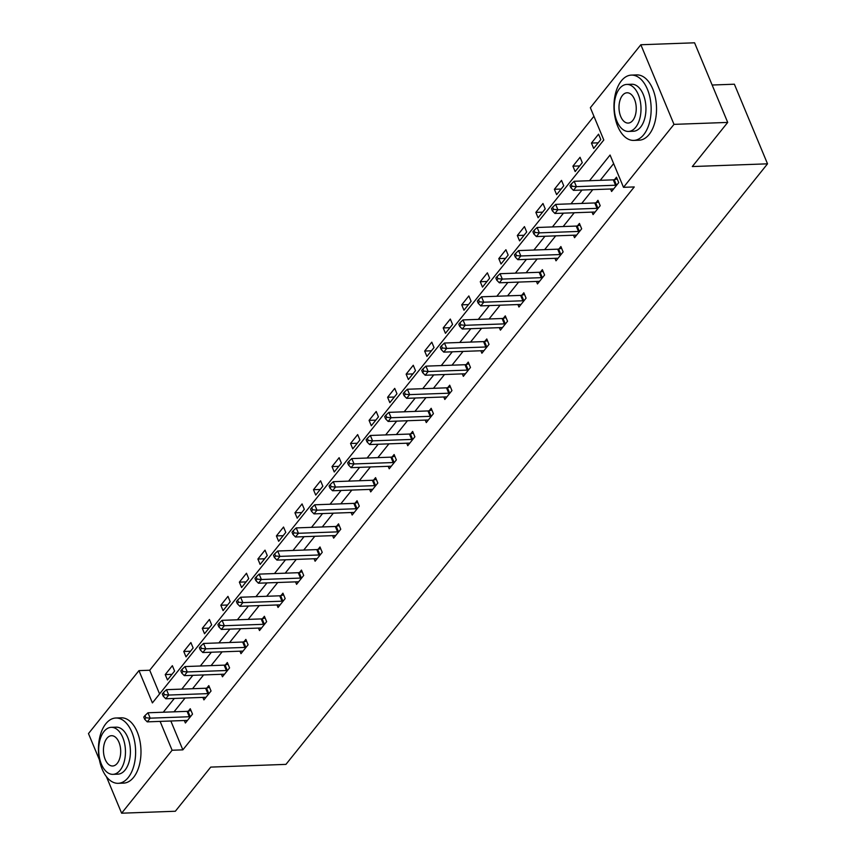<?xml version="1.0" encoding="UTF-8"?>
<svg xmlns="http://www.w3.org/2000/svg" width="856" height="856" viewBox="0 0 856 856"><rect width="100%" height="100%" fill="white"/><g stroke="black" fill="none" stroke-linecap="round" stroke-linejoin="round"><path stroke-width="1.28" d="M712.139 85.022L734.373 84.209L767.522 163.828L285.947 764.376L210.737 767.104L175.341 811.253L121.627 813.2L106.412 776.66M99.414 759.85L88.478 733.581L138.961 670.623L152.4 702.904L603.801 139.988L590.362 107.706L640.844 44.747L673.993 124.366L623.5 187.325L610.071 155.043L589.495 180.712M593.925 116.277L149.714 670.237L138.961 670.623M673.993 124.366L727.707 122.419L694.569 42.8L640.844 44.747M149.714 670.237L159.58 693.948M167.476 679.953L174.603 671.072L172.356 665.69L165.229 674.582L167.476 679.953M185.998 656.852L193.124 647.96L190.888 642.578L183.762 651.47L185.998 656.852M204.531 633.74L211.657 624.848L209.42 619.477L202.294 628.358L204.531 633.74M223.063 610.628L230.189 601.747L227.953 596.365L220.827 605.245L223.063 610.628M241.595 587.516L248.721 578.635L246.485 573.253L239.359 582.144L241.595 587.516M260.128 564.414L267.254 555.523L265.018 550.14L257.891 559.032L260.128 564.414M278.66 541.302L285.786 532.411L283.55 527.039L276.413 535.92L278.66 541.302M297.192 518.19L304.319 509.309L302.072 503.927L294.945 512.808L297.192 518.19M315.725 495.078L322.851 486.197L320.604 480.815L313.478 489.707L315.725 495.078M334.247 471.977L341.373 463.085L339.137 457.703L332.01 466.595L334.247 471.977M352.779 448.865L359.905 439.973L357.669 434.602L350.543 443.483L352.779 448.865M371.311 425.753L378.438 416.872L376.201 411.49L369.075 420.382L371.311 425.753M389.844 402.652L396.97 393.76L394.734 388.378L387.608 397.27L389.844 402.652M408.376 379.54L415.502 370.648L413.266 365.266L406.14 374.158L408.376 379.54M426.909 356.428L434.035 347.536L431.799 342.165L424.662 351.046L426.909 356.428M445.441 333.316L452.567 324.435L450.32 319.053L443.194 327.944L445.441 333.316M463.963 310.214L471.1 301.323L468.853 295.941L461.726 304.832L463.963 310.214M482.495 287.102L489.621 278.211L487.385 272.829L480.259 281.72L482.495 287.102M501.028 263.99L508.154 255.099L505.917 249.727L498.791 258.608L501.028 263.99M519.56 240.878L526.686 231.997L524.45 226.615L517.324 235.507L519.56 240.878M538.092 217.777L545.219 208.885L542.982 203.503L535.856 212.395L538.092 217.777M556.625 194.665L563.751 185.773L561.515 180.391L554.388 189.283L556.625 194.665M575.157 171.553L582.283 162.661L580.047 157.29L572.91 166.171L575.157 171.553M593.69 148.441L600.816 139.56L598.569 134.178L591.442 143.07L593.69 148.441M170.847 721.009L182.852 749.856L634.253 186.94L623.5 187.325M613.634 163.614L600.238 180.316M592.759 189.647L581.706 203.428M574.226 212.759L563.173 226.54M555.694 235.871L544.641 249.652M537.161 258.972L526.108 272.754M518.629 282.084L507.576 295.866M500.097 305.196L489.044 318.978M481.564 328.308L470.522 342.09M463.043 351.409L451.989 365.191M444.51 374.521L433.457 388.303M425.978 397.633L414.925 411.415M407.445 420.745L396.392 434.527M388.913 443.847L377.86 457.628M370.38 466.959L359.327 480.74M351.848 490.071L340.795 503.852M333.316 513.183L322.273 526.954M314.794 536.284L303.741 550.066M296.262 559.396L285.209 573.178M277.729 582.508L266.676 596.29M259.197 605.609L248.144 619.391M240.664 628.721L229.611 642.503M222.132 651.833L211.079 665.615M203.6 674.945L192.547 688.727M185.067 698.047L174.025 711.828M184.35 720.517L185.388 722.988L192.514 714.107L190.278 708.725L188.352 711.122M202.883 697.405L203.921 699.887L211.047 690.995L208.8 685.613L206.885 688.01M221.415 674.293L222.442 676.775L229.579 667.883L227.332 662.512L225.417 664.909M239.948 651.191L240.975 653.663L248.101 644.782L245.865 639.4L243.939 641.797M258.48 628.079L259.507 630.551L266.633 621.67L264.397 616.288L262.471 618.685M277.012 604.967L278.04 607.45L285.166 598.558L282.929 593.176L281.003 595.573M295.545 581.855L296.572 584.338L303.698 575.446L301.462 570.075L299.536 572.471M314.066 558.754L315.104 561.226L322.231 552.345L319.994 546.963L318.068 549.359M332.599 535.642L333.637 538.124L340.763 529.233L338.527 523.851L336.601 526.247M351.131 512.53L352.169 515.012L359.295 506.121L357.048 500.739L355.133 503.135M369.664 489.418L370.691 491.9L377.828 483.009L375.581 477.637L373.665 480.034M388.196 466.317L389.223 468.788L396.349 459.907L394.113 454.525L392.187 456.922M406.728 443.205L407.756 445.687L414.882 436.795L412.646 431.413L410.72 433.81M425.261 420.093L426.288 422.575L433.414 413.683L431.178 408.301L429.252 410.698M443.793 396.981L444.82 399.463L451.947 390.571L449.71 385.2L447.784 387.597M462.315 373.879L463.353 376.351L470.479 367.47L468.243 362.088L466.317 364.485M480.847 350.767L481.885 353.25L489.011 344.358L486.775 338.976L484.849 341.373M499.38 327.655L500.418 330.138L507.544 321.246L505.297 315.864L503.382 318.272M517.912 304.543L518.939 307.026L526.076 298.134L523.829 292.763L521.914 295.16M536.445 281.442L537.472 283.914L544.598 275.033L542.362 269.651L540.436 272.048M554.977 258.33L556.004 260.812L563.13 251.921L560.894 246.539L558.968 248.936M573.509 235.218L574.537 237.701L581.663 228.809L579.426 223.427L577.5 225.834M592.042 212.106L593.069 214.589L600.195 205.697L597.959 200.325L596.033 202.722M610.563 189.005L611.601 191.476L618.728 182.596L616.491 177.213L614.565 179.61M727.707 122.419L692.311 166.556L767.522 163.828M182.852 749.856L172.109 750.241L121.627 813.2M160.104 721.394L172.109 750.241M582.016 190.043L570.963 203.824M563.483 213.144L552.43 226.926M544.951 236.256L533.898 250.038M526.419 259.368L515.365 273.15M507.886 282.48L496.833 296.262M489.354 305.581L478.301 319.363M470.821 328.693L459.768 342.475M452.289 351.805L441.247 365.587M433.767 374.917L422.714 388.699M415.235 398.019L404.182 411.8M396.703 421.131L385.649 434.912M378.17 444.243L367.117 458.024M359.638 467.355L348.585 481.125M341.105 490.456L330.052 504.238M322.573 513.568L311.52 527.35M304.041 536.68L292.998 550.462M285.519 559.781L274.466 573.563M266.986 582.893L255.933 596.675M248.454 606.005L237.401 619.787M229.922 629.117L218.869 642.899M211.389 652.218L200.336 666M192.857 675.331L181.804 689.112M174.324 698.442L163.271 712.224M171.981 674.335L165.229 674.582M190.514 651.223L183.762 651.47M209.046 628.111L202.294 628.358M227.578 605.01L220.827 605.245M246.111 581.898L239.359 582.144M264.632 558.786L257.891 559.032M283.165 535.674L276.413 535.92M301.697 512.573L294.945 512.808M320.23 489.461L313.478 489.707M338.762 466.349L332.01 466.595M357.294 443.237L350.543 443.483M375.827 420.135L369.075 420.382M394.359 397.024L387.608 397.27M412.881 373.911L406.14 374.158M431.413 350.8L424.662 351.046M449.946 327.698L443.194 327.944M468.478 304.586L461.726 304.832M487.01 281.474L480.259 281.72M505.543 258.362L498.791 258.608M524.075 235.261L517.324 235.507M542.608 212.149L535.856 212.395M561.129 189.037L554.388 189.283M579.662 165.925L572.91 166.171M598.194 142.824L591.442 143.07M189.315 716.74L187.079 711.357L147.97 712.78L150.207 718.163L189.315 716.74A2.611 1.188 157.4 0 0 190.203 716.6L190.588 716.504M145.852 717.756L144.953 715.605L143.765 717.082L144.664 719.243L145.852 717.756L150.207 718.163L147.243 721.865L186.351 720.442A2.611 1.188 157.4 0 1 187.068 720.517L187.304 720.592M187.079 711.357A2.611 1.188 157.4 0 0 187.967 711.218L190.984 710.448M147.97 712.78L144.953 715.605M144.664 719.243L147.243 721.865M105.823 723.769A32.667 18.575 -92.1 0 0 99.585 760.684A32.667 18.575 -92.1 0 0 118.203 783.315A32.667 18.575 -92.1 0 0 128.218 777.558A32.667 18.575 -92.1 0 0 134.456 740.643A32.667 18.575 -92.1 0 0 115.828 718.013A32.667 18.575 -92.1 0 0 105.823 723.769M118.203 783.315L123.574 783.122A32.667 18.575 -92.1 0 0 133.59 777.366A32.667 18.575 -92.1 0 0 139.828 740.451A32.667 18.575 -92.1 0 0 121.199 717.82L115.828 718.013M111.227 727.333L116.159 727.161A23.519 13.375 87.9 0 1 129.577 743.457A23.519 13.375 87.9 0 1 125.083 770.036A23.519 13.375 87.9 0 1 117.871 774.166L112.928 774.348A23.519 13.375 -92.1 0 0 120.14 770.207A23.519 13.375 -92.1 0 0 124.634 743.629A23.519 13.375 -92.1 0 0 111.227 727.333A23.519 13.375 -92.1 0 0 104.015 731.473A23.519 13.375 -92.1 0 0 99.521 758.052A23.519 13.375 -92.1 0 0 112.928 774.348M117.272 763.327A15.162 8.614 -92.1 0 0 120.161 746.197A15.162 8.614 -92.1 0 0 111.526 735.7A15.162 8.614 -92.1 0 0 106.882 738.364A15.162 8.614 -92.1 0 0 103.983 755.495A15.162 8.614 -92.1 0 0 112.628 765.992A15.162 8.614 -92.1 0 0 117.272 763.327M621.36 80.86A32.667 18.575 -92.1 0 0 615.122 117.775A32.667 18.575 -92.1 0 0 633.75 140.405A32.667 18.575 -92.1 0 0 643.755 134.649A32.667 18.575 -92.1 0 0 649.993 97.734A32.667 18.575 -92.1 0 0 631.375 75.103A32.667 18.575 -92.1 0 0 621.36 80.86M633.75 140.405L639.122 140.202A32.667 18.575 -92.1 0 0 649.126 134.456A32.667 18.575 -92.1 0 0 655.375 97.541A32.667 18.575 -92.1 0 0 636.746 74.911L631.375 75.103M626.763 84.423L631.707 84.252A23.519 13.375 87.9 0 1 645.114 100.537A23.519 13.375 87.9 0 1 640.62 127.116A23.519 13.375 87.9 0 1 633.419 131.257L628.475 131.439A23.519 13.375 -92.1 0 0 635.676 127.298A23.519 13.375 -92.1 0 0 640.17 100.719A23.519 13.375 -92.1 0 0 626.763 84.423A23.519 13.375 -92.1 0 0 619.562 88.564A23.519 13.375 -92.1 0 0 615.068 115.143A23.519 13.375 -92.1 0 0 628.475 131.439M632.809 120.418A15.162 8.614 -92.1 0 0 635.708 103.287A15.162 8.614 -92.1 0 0 627.073 92.78A15.162 8.614 -92.1 0 0 622.419 95.455A15.162 8.614 -92.1 0 0 619.53 112.585A15.162 8.614 -92.1 0 0 628.165 123.082A15.162 8.614 -92.1 0 0 632.809 120.418M207.848 693.628L205.611 688.245L166.503 689.668L168.739 695.051L207.848 693.628A2.611 1.188 157.4 0 0 208.736 693.488L209.121 693.392M164.384 694.644L163.485 692.493L162.298 693.981L163.196 696.131L164.384 694.644L168.739 695.051L165.764 698.753L204.873 697.33A2.611 1.188 157.4 0 1 205.59 697.415L205.836 697.49M205.611 688.245A2.611 1.188 157.4 0 0 206.499 688.117L209.517 687.336M166.503 689.668L163.485 692.493M163.196 696.131L165.764 698.753M226.38 670.515L224.144 665.144L185.035 666.557L187.271 671.939L226.38 670.515A2.611 1.188 157.4 0 0 227.268 670.387L227.653 670.28M182.916 671.543L182.018 669.381L180.83 670.869L181.729 673.019L182.916 671.543L187.271 671.939L184.297 675.641L223.405 674.218A2.611 1.188 157.4 0 1 224.122 674.303L224.368 674.378M224.144 665.144A2.611 1.188 157.4 0 0 225.032 665.005L228.049 664.224M185.035 666.557L182.018 669.381M181.729 673.019L184.297 675.641M244.912 647.414L242.665 642.032L203.557 643.455L205.804 648.827L244.912 647.414A2.611 1.188 157.4 0 0 245.8 647.275L246.186 647.179M201.449 648.431L200.55 646.28L199.362 647.757L200.261 649.907L201.449 648.431L205.804 648.827L202.829 652.529L241.938 651.116A2.611 1.188 157.4 0 1 242.655 651.191L242.901 651.266M242.665 642.032A2.611 1.188 157.4 0 0 243.553 641.893L246.582 641.123M203.557 643.455L200.55 646.28M200.261 649.907L202.829 652.529M263.445 624.302L261.198 618.92L222.089 620.343L224.336 625.725L263.445 624.302A2.611 1.188 157.4 0 0 264.333 624.163L264.718 624.067M219.981 625.319L219.083 623.168L217.895 624.645L218.794 626.806L219.981 625.319L224.336 625.725L221.362 629.428L260.47 628.004A2.611 1.188 157.4 0 1 261.187 628.079L261.433 628.154M261.198 618.92A2.611 1.188 157.4 0 0 262.086 618.781L265.114 618.011M222.089 620.343L219.083 623.168M218.794 626.806L221.362 629.428M281.966 601.19L279.73 595.808L240.622 597.231L242.869 602.613L281.966 601.19A2.611 1.188 157.4 0 0 282.855 601.051L283.25 600.955M238.503 602.207L237.615 600.056L236.427 601.543L237.315 603.694L238.503 602.207L242.869 602.613L239.894 606.316L279.002 604.892A2.611 1.188 157.4 0 1 279.719 604.978L279.966 605.053M279.73 595.808A2.611 1.188 157.4 0 0 280.618 595.68L283.646 594.899M240.622 597.231L237.615 600.056M237.315 603.694L239.894 606.316M300.499 578.078L298.263 572.707L259.154 574.119L261.39 579.501L300.499 578.078A2.611 1.188 157.4 0 0 301.387 577.95L301.772 577.843M257.035 579.105L256.147 576.955L254.96 578.431L255.848 580.582L257.035 579.105L261.39 579.501L258.426 583.203L297.535 581.791A2.611 1.188 157.4 0 1 298.252 581.866L298.498 581.941M298.263 572.707A2.611 1.188 157.4 0 0 299.151 572.568L302.179 571.787M259.154 574.119L256.147 576.955M255.848 580.582L258.426 583.203M319.031 554.977L316.795 549.595L277.686 551.018L279.923 556.389L319.031 554.977A2.611 1.188 157.4 0 0 319.919 554.838L320.305 554.742M275.568 555.993L274.669 553.843L273.481 555.319L274.38 557.47L275.568 555.993L279.923 556.389L276.959 560.102L316.067 558.679A2.611 1.188 157.4 0 1 316.784 558.754L317.03 558.829M316.795 549.595A2.611 1.188 157.4 0 0 317.683 549.456L320.711 548.685M277.686 551.018L274.669 553.843M274.38 557.47L276.959 560.102M337.564 531.865L335.327 526.483L296.219 527.906L298.455 533.288L337.564 531.865A2.611 1.188 157.4 0 0 338.452 531.726L338.837 531.63M294.1 532.881L293.201 530.731L292.014 532.207L292.913 534.369L294.1 532.881L298.455 533.288L295.491 536.99L334.6 535.567A2.611 1.188 157.4 0 1 335.317 535.642L335.552 535.717M335.327 526.483A2.611 1.188 157.4 0 0 336.215 526.344L339.233 525.573M296.219 527.906L293.201 530.731M292.913 534.369L295.491 536.99M356.096 508.753L353.86 503.371L314.751 504.794L316.988 510.176L356.096 508.753A2.611 1.188 157.4 0 0 356.984 508.614L357.369 508.518M312.633 509.769L311.734 507.619L310.546 509.106L311.445 511.257L312.633 509.769L316.988 510.176L314.013 513.878L353.121 512.455A2.611 1.188 157.4 0 1 353.838 512.541L354.084 512.616M353.86 503.371A2.611 1.188 157.4 0 0 354.748 503.242L357.765 502.461M314.751 504.794L311.734 507.619M311.445 511.257L314.013 513.878M374.628 485.641L372.392 480.27L333.284 481.682L335.52 487.064L374.628 485.641A2.611 1.188 157.4 0 0 375.517 485.513L375.902 485.406M331.165 486.668L330.266 484.517L329.079 485.994L329.977 488.145L331.165 486.668L335.52 487.064L332.545 490.766L371.654 489.354A2.611 1.188 157.4 0 1 372.371 489.429L372.617 489.504M372.392 480.27A2.611 1.188 157.4 0 0 373.28 480.13L376.298 479.349M333.284 481.682L330.266 484.517M329.977 488.145L332.545 490.766M393.161 462.54L390.914 457.158L351.805 458.581L354.052 463.952L393.161 462.54A2.611 1.188 157.4 0 0 394.049 462.401L394.434 462.304M349.697 463.556L348.799 461.405L347.611 462.882L348.51 465.033L349.697 463.556L354.052 463.952L351.078 467.665L390.186 466.242A2.611 1.188 157.4 0 1 390.903 466.317L391.149 466.392M390.914 457.158A2.611 1.188 157.4 0 0 391.802 457.018L394.83 456.248M351.805 458.581L348.799 461.405M348.51 465.033L351.078 467.665M411.693 439.428L409.446 434.046L370.338 435.469L372.585 440.851L411.693 439.428A2.611 1.188 157.4 0 0 412.581 439.289L412.966 439.192M368.23 440.444L367.331 438.293L366.143 439.781L367.042 441.931L368.23 440.444L372.585 440.851L369.61 444.553L408.719 443.13A2.611 1.188 157.4 0 1 409.435 443.205L409.682 443.28M409.446 434.046A2.611 1.188 157.4 0 0 410.334 433.906L413.362 433.136M370.338 435.469L367.331 438.293M367.042 441.931L369.61 444.553M430.215 416.316L427.979 410.934L388.87 412.357L391.117 417.739L430.215 416.316A2.611 1.188 157.4 0 0 431.103 416.177L431.488 416.08M386.752 417.332L385.863 415.181L384.676 416.669L385.564 418.819L386.752 417.332L391.117 417.739L388.143 421.441L427.251 420.018A2.611 1.188 157.4 0 1 427.968 420.103L428.214 420.178M427.979 410.934A2.611 1.188 157.4 0 0 428.867 410.805L431.895 410.024M388.87 412.357L385.863 415.181M385.564 418.819L388.143 421.441M448.747 393.204L446.511 387.832L407.403 389.245L409.639 394.627L448.747 393.204A2.611 1.188 157.4 0 0 449.635 393.075L450.021 392.979M405.284 394.231L404.396 392.08L403.208 393.557L404.096 395.707L405.284 394.231L409.639 394.627L406.675 398.329L445.783 396.916A2.611 1.188 157.4 0 1 446.5 396.991L446.746 397.066M446.511 387.832A2.611 1.188 157.4 0 0 447.399 387.693L450.427 386.912M407.403 389.245L404.396 392.08M404.096 395.707L406.675 398.329M467.28 370.102L465.043 364.72L425.935 366.143L428.171 371.515L467.28 370.102A2.611 1.188 157.4 0 0 468.168 369.963L468.553 369.867M423.816 371.119L422.918 368.968L421.73 370.445L422.629 372.595L423.816 371.119L428.171 371.515L425.207 375.228L464.316 373.805A2.611 1.188 157.4 0 1 465.033 373.879L465.279 373.954M465.043 364.72A2.611 1.188 157.4 0 0 465.932 364.581L468.96 363.811M425.935 366.143L422.918 368.968M422.629 372.595L425.207 375.228M485.812 346.99L483.576 341.608L444.467 343.031L446.704 348.413L485.812 346.99A2.611 1.188 157.4 0 0 486.7 346.851L487.085 346.755M442.349 348.007L441.45 345.856L440.262 347.343L441.161 349.494L442.349 348.007L446.704 348.413L443.74 352.116L482.848 350.692A2.611 1.188 157.4 0 1 483.565 350.767L483.8 350.842M483.576 341.608A2.611 1.188 157.4 0 0 484.464 341.48L487.481 340.699M444.467 343.031L441.45 345.856M441.161 349.494L443.74 352.116M504.345 323.878L502.108 318.507L463 319.919L465.236 325.301L504.345 323.878A2.611 1.188 157.4 0 0 505.233 323.75L505.618 323.643M460.881 324.895L459.982 322.744L458.795 324.231L459.693 326.382L460.881 324.895L465.236 325.301L462.261 329.004L501.37 327.58A2.611 1.188 157.4 0 1 502.087 327.666L502.333 327.741M502.108 318.507A2.611 1.188 157.4 0 0 502.996 318.368L506.014 317.587M463 319.919L459.982 322.744M459.693 326.382L462.261 329.004M522.877 300.777L520.641 295.395L481.532 296.807L483.768 302.189L522.877 300.777A2.611 1.188 157.4 0 0 523.765 300.638L524.15 300.542M479.414 301.794L478.515 299.643L477.327 301.119L478.226 303.27L479.414 301.794L483.768 302.189L480.794 305.892L519.902 304.479A2.611 1.188 157.4 0 1 520.619 304.554L520.865 304.629M520.641 295.395A2.611 1.188 157.4 0 0 521.529 295.256L524.546 294.475M481.532 296.807L478.515 299.643M478.226 303.27L480.794 305.892M541.409 277.665L539.162 272.283L500.054 273.706L502.301 279.088L541.409 277.665A2.611 1.188 157.4 0 0 542.297 277.526L542.683 277.43M497.946 278.682L497.047 276.531L495.859 278.007L496.758 280.158L497.946 278.682L502.301 279.088L499.326 282.79L538.435 281.367A2.611 1.188 157.4 0 1 539.152 281.442L539.398 281.517M539.162 272.283A2.611 1.188 157.4 0 0 540.05 272.144L543.079 271.373M500.054 273.706L497.047 276.531M496.758 280.158L499.326 282.79M559.942 254.553L557.695 249.171L518.586 250.594L520.833 255.976L559.942 254.553A2.611 1.188 157.4 0 0 560.83 254.414L561.215 254.318M516.478 255.57L515.58 253.419L514.392 254.906L515.28 257.057L516.478 255.57L520.833 255.976L517.859 259.678L556.967 258.255A2.611 1.188 157.4 0 1 557.684 258.33L557.93 258.416M557.695 249.171A2.611 1.188 157.4 0 0 558.583 249.043L561.611 248.261M518.586 250.594L515.58 253.419M515.28 257.057L517.859 259.678M578.463 231.441L576.227 226.07L537.119 227.482L539.366 232.864L578.463 231.441A2.611 1.188 157.4 0 0 579.352 231.313L579.737 231.206M535 232.468L534.112 230.307L532.924 231.794L533.812 233.945L535 232.468L539.366 232.864L536.391 236.566L575.5 235.143A2.611 1.188 157.4 0 1 576.216 235.229L576.462 235.304M576.227 226.07A2.611 1.188 157.4 0 0 577.115 225.931L580.143 225.149M537.119 227.482L534.112 230.307M533.812 233.945L536.391 236.566M596.996 208.34L594.76 202.958L555.651 204.381L557.887 209.752L596.996 208.34A2.611 1.188 157.4 0 0 597.884 208.201L598.269 208.104M553.532 209.356L552.644 207.206L551.457 208.682L552.345 210.833L553.532 209.356L557.887 209.752L554.923 213.454L594.032 212.042A2.611 1.188 157.4 0 1 594.749 212.117L594.995 212.192M594.76 202.958A2.611 1.188 157.4 0 0 595.648 202.819L598.676 202.048M555.651 204.381L552.644 207.206M552.345 210.833L554.923 213.454M615.528 185.228L613.292 179.846L574.183 181.269L576.42 186.651L615.528 185.228A2.611 1.188 157.4 0 0 616.416 185.089L616.802 184.992M572.065 186.244L571.166 184.094L569.978 185.57L570.877 187.721L572.065 186.244L576.42 186.651L573.456 190.353L612.564 188.93A2.611 1.188 157.4 0 1 613.281 189.005L613.527 189.08M613.292 179.846A2.611 1.188 157.4 0 0 614.18 179.707L617.208 178.936M574.183 181.269L571.166 184.094M570.877 187.721L573.456 190.353M190.203 716.6L187.967 711.218M208.736 693.488L206.499 688.117M227.268 670.387L225.032 665.005M245.8 647.275L243.553 641.893M264.333 624.163L262.086 618.781M282.855 601.051L280.618 595.68M301.387 577.95L299.151 572.568M319.919 554.838L317.683 549.456M338.452 531.726L336.215 526.344M356.984 508.614L354.748 503.242M375.517 485.513L373.28 480.13M394.049 462.401L391.802 457.018M412.581 439.289L410.334 433.906M431.103 416.177L428.867 410.805M449.635 393.075L447.399 387.693M468.168 369.963L465.932 364.581M486.7 346.851L484.464 341.48M505.233 323.75L502.996 318.368M523.765 300.638L521.529 295.256M542.297 277.526L540.05 272.144M560.83 254.414L558.583 249.043M579.352 231.313L577.115 225.931M597.884 208.201L595.648 202.819M616.416 185.089L614.18 179.707"/></g></svg>
